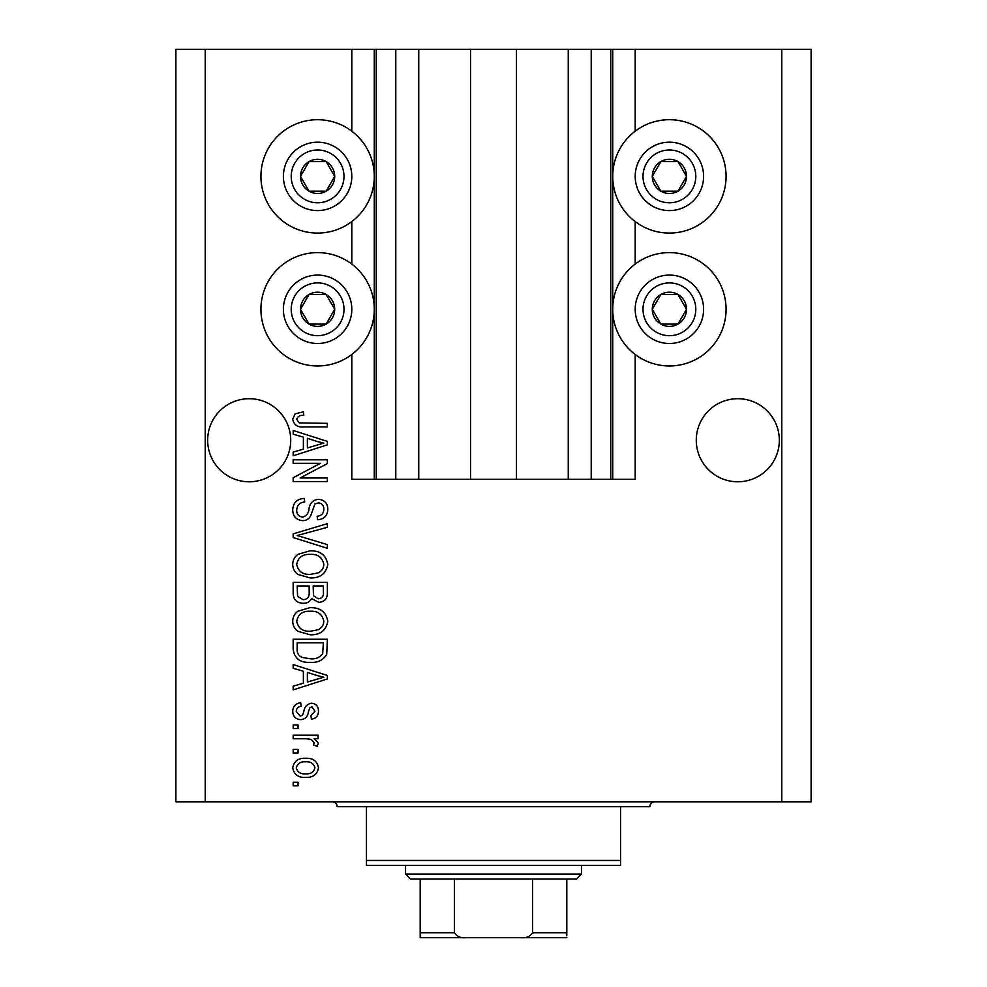 <?xml version="1.0" encoding="UTF-8"?>
<svg xmlns="http://www.w3.org/2000/svg" width="987" height="987" viewBox="0 0 987 987"><rect width="100%" height="100%" fill="white"/><g stroke="black" fill="none" stroke-linecap="round" stroke-linejoin="round"><path stroke-width="1.48" d="M418.747 49.35L418.747 479.324L470.54 479.324L470.54 49.35L351.804 49.35L351.804 131.197M351.804 221.581L351.804 264.097M351.804 354.493L351.804 479.324L376.232 479.324L376.232 49.35M395.775 49.35L395.775 479.324L376.232 479.324M418.747 479.324L395.775 479.324M470.54 479.324L516.46 479.324L516.46 49.35L470.54 49.35M591.225 49.35L591.225 479.324L610.768 479.324L610.768 49.35L568.253 49.35L568.253 479.324L516.46 479.324M568.253 49.35L516.46 49.35M591.225 479.324L568.253 479.324M610.768 49.35L612.717 49.35L612.717 479.324L610.768 479.324M635.196 354.493L635.196 479.324L612.717 479.324M781.778 49.35L781.778 801.814L811.104 801.814L811.104 49.35L635.196 49.35L635.196 131.197M635.196 221.581L635.196 264.097M635.196 49.35L612.717 49.35M779.335 440.239A41.528 41.528 0 0 0 737.807 398.711A41.528 41.528 0 0 0 696.279 440.239A41.528 41.528 0 0 0 737.807 481.779A41.528 41.528 0 0 0 779.335 440.239M290.721 440.239A41.528 41.528 0 0 0 249.193 398.711A41.528 41.528 0 0 0 207.665 440.239A41.528 41.528 0 0 0 249.193 481.779A41.528 41.528 0 0 0 290.721 440.239M669.396 119.711A56.678 56.678 0 0 0 612.717 176.389A56.678 56.678 0 0 0 669.396 233.068A56.678 56.678 0 0 0 726.074 176.389A56.678 56.678 0 0 0 669.396 119.711M669.396 252.61A56.678 56.678 0 0 1 726.074 309.289A56.678 56.678 0 0 1 669.396 365.967A56.678 56.678 0 0 1 612.717 309.289A56.678 56.678 0 0 1 669.396 252.61M317.604 233.068A56.678 56.678 0 0 1 260.926 176.389A56.678 56.678 0 0 1 317.604 119.711A56.678 56.678 0 0 1 374.283 176.389A56.678 56.678 0 0 1 317.604 233.068M317.604 365.967A56.678 56.678 0 0 0 374.283 309.289A56.678 56.678 0 0 0 317.604 252.61A56.678 56.678 0 0 0 260.926 309.289A56.678 56.678 0 0 0 317.604 365.967M320.393 463.335L293.164 463.335L293.164 459.782L327.376 459.782L327.376 463.569L300.11 477.992L327.376 477.992L327.376 481.557L293.164 481.557L293.164 477.745L320.393 463.335M302.688 520.642C296.236 520.013 292.917 516.411 292.72 509.872C293.176 502.667 297.025 498.854 304.267 498.435L304.712 501.988C299.703 502.445 297.038 505.171 296.717 510.168C296.68 514.289 298.642 516.596 302.577 517.089C306.55 516.028 308.709 513.178 309.054 508.539C309.955 502.975 313.089 499.903 318.443 499.323C324.464 499.829 327.585 503.148 327.82 509.243C327.499 515.745 324.094 519.248 317.604 519.754L317.16 516.201C321.429 515.88 323.65 513.598 323.822 509.366C323.884 505.504 322.058 503.345 318.357 502.876L314.89 503.987L310.856 515.362C309.239 518.841 306.513 520.593 302.688 520.642M327.376 548.316L293.164 537.545L293.164 533.881L327.376 523.641L327.376 527.305L297.161 535.522L327.376 544.627L327.376 548.316M292.72 564.391C292.794 560.135 294.582 556.767 298.086 554.312L309.819 550.845C319.998 550.438 325.994 554.953 327.82 564.416C326.043 573.694 320.183 578.197 310.239 577.938L297.951 574.459C294.533 571.966 292.781 568.611 292.72 564.391M292.72 621.255C292.794 616.986 294.582 613.63 298.086 611.163L309.819 607.708C319.998 607.289 325.994 611.817 327.82 621.267C326.043 630.545 320.183 635.06 310.239 634.801L297.951 631.31C294.533 628.818 292.781 625.462 292.72 621.255M303.379 671.246L293.164 668.261L293.164 664.559L327.376 675.478L327.376 678.945L293.164 689.876L293.164 686.187L303.379 683.189L303.379 671.246M298.049 785.825L293.164 785.825L293.164 782.272L298.049 782.272L298.049 785.825M781.778 801.814L175.896 801.814L175.896 49.35L205.222 49.35L205.222 801.814M351.804 49.35L205.222 49.35M305.859 777.386C298.444 777.855 294.064 774.672 292.72 767.837C294.04 761.1 298.333 757.917 305.6 758.287C312.891 757.893 317.197 761.076 318.493 767.837C317.222 774.499 313.015 777.682 305.859 777.386M298.049 752.958L293.164 752.958L293.164 749.404L298.049 749.404L298.049 752.958M306.069 738.745L293.164 738.745L293.164 735.192L318.048 735.192L318.048 738.745L314.076 738.745L318.493 742.94L317.16 746.295L313.607 744.963L314.051 742.545L311.139 739.374L306.069 738.745M298.049 728.529L293.164 728.529L293.164 724.964L298.049 724.964L298.049 728.529M300.751 719.634C295.582 719.252 292.917 716.451 292.72 711.232C292.991 706.223 295.656 703.398 300.714 702.756L301.158 706.31C298.049 706.667 296.421 708.395 296.273 711.479L300.134 716.081L302.392 715.279L303.762 711.923C304.366 706.976 306.92 704.076 311.398 703.2C316.062 703.669 318.419 706.31 318.493 711.084C318.406 715.834 316.037 718.536 311.386 719.19L310.942 715.637L314.939 711.208L311.892 706.754L309.832 707.876L308.4 711.861C307.796 716.648 305.254 719.239 300.751 719.634M310.461 662.339C300.332 662.956 294.57 658.613 293.164 649.323L293.164 639.243L327.376 639.243L326.734 654.319C323.168 660.229 317.74 662.894 310.461 662.339M303.206 603.254C296.569 602.971 293.225 599.528 293.164 592.916L293.164 582.379L327.376 582.379L327.376 592.99C327.339 598.739 324.464 601.86 318.776 602.366L311.608 598.554C309.832 601.836 307.031 603.402 303.206 603.254M303.379 437.155L293.164 434.169L293.164 430.468L327.376 441.399L327.376 444.853L293.164 455.784L293.164 452.095L303.379 449.11L303.379 437.155M292.72 419.191L295.138 413.849L303.379 411.813L303.823 415.367C300.134 414.935 297.766 416.255 296.717 419.352L299.308 422.892L327.376 423.361L327.376 426.915L304.156 426.915C297.692 427.605 293.879 425.027 292.72 419.191M314.939 767.75C313.656 763.383 310.547 761.421 305.625 761.841C300.591 761.409 297.482 763.444 296.273 767.923C297.568 772.278 300.69 774.252 305.625 773.833C310.634 774.252 313.743 772.216 314.939 767.75M317.333 675.626L307.376 672.406L307.376 682.017L323.81 677.218L317.333 675.626M323.378 642.796L297.161 642.796L297.161 648.891C296.865 652.975 298.53 655.812 302.145 657.428L310.51 658.785C315.667 659.267 319.726 657.552 322.687 653.641L323.378 642.796M323.822 621.304C322.342 614.05 317.654 610.706 309.758 611.261C302.404 611.027 298.062 614.358 296.717 621.218C298.148 628.3 302.688 631.631 310.337 631.248L318.073 629.755C321.676 628.077 323.588 625.252 323.822 621.304M323.378 585.933L313.163 585.933L313.484 595.704L318.209 598.813C322.194 598.356 323.909 596 323.378 591.756L323.378 585.933M309.165 585.933L297.161 585.933L297.593 596.432L303.182 599.701C307.463 599.331 309.449 596.925 309.165 592.484L309.165 585.933M323.822 564.441C322.342 557.199 317.654 553.855 309.758 554.398C302.404 554.176 298.062 557.495 296.717 564.367C298.148 571.436 302.688 574.779 310.337 574.385L318.073 572.904C321.676 571.214 323.588 568.389 323.822 564.441M317.333 441.534L307.376 438.314L307.376 447.925L323.81 443.126L317.333 441.534M332.409 184.939A17.1 17.1 0 0 0 309.054 161.584A17.1 17.1 0 0 0 309.054 191.194A17.1 17.1 0 0 0 332.409 184.939M330.423 183.792L334.704 176.389L326.154 161.584L309.054 161.584L300.492 176.389L309.054 191.194L326.154 191.194L330.423 183.792M287.982 159.289A34.2 34.2 0 0 1 334.704 146.767A34.2 34.2 0 0 1 347.214 193.489A34.2 34.2 0 0 1 300.492 206.012A34.2 34.2 0 0 1 287.982 159.289A34.2 34.2 0 0 0 300.492 206.012A34.2 34.2 0 0 0 347.214 193.489M334.704 176.389L326.154 161.584L309.054 161.584L300.492 176.389L309.054 191.194L326.154 191.194L334.704 176.389M684.213 184.939A17.1 17.1 0 0 0 660.846 161.584A17.1 17.1 0 0 0 660.846 191.194A17.1 17.1 0 0 0 684.213 184.939M682.227 183.792L686.508 176.389L677.946 161.584L660.846 161.584L652.296 176.389L660.846 191.194L677.946 191.194L682.227 183.792M639.786 159.289A34.2 34.2 0 0 1 686.508 146.767A34.2 34.2 0 0 1 699.018 193.489A34.2 34.2 0 0 1 652.296 206.012A34.2 34.2 0 0 1 639.786 159.289A34.2 34.2 0 0 0 652.296 206.012A34.2 34.2 0 0 0 699.018 193.489M686.508 176.389L677.946 161.584L660.846 161.584L652.296 176.389L660.846 191.194L677.946 191.194L686.508 176.389M684.213 317.839A17.1 17.1 0 0 0 660.846 294.484A17.1 17.1 0 0 0 660.846 324.106A17.1 17.1 0 0 0 684.213 317.839M682.227 316.704L686.508 309.289L677.946 294.484L660.846 294.484L652.296 309.289L660.846 324.106L677.946 324.106L682.227 316.704M639.786 292.189A34.2 34.2 0 0 1 686.508 279.666A34.2 34.2 0 0 1 699.018 326.389A34.2 34.2 0 0 1 652.296 338.911A34.2 34.2 0 0 1 639.786 292.189A34.2 34.2 0 0 0 652.296 338.911A34.2 34.2 0 0 0 699.018 326.389M686.508 309.289L677.946 294.484L660.846 294.484L652.296 309.289L660.846 324.106L677.946 324.106L686.508 309.289M332.409 317.839A17.1 17.1 0 0 0 309.054 294.484A17.1 17.1 0 0 0 309.054 324.106A17.1 17.1 0 0 0 332.409 317.839M330.423 316.704L334.704 309.289L326.154 294.484L309.054 294.484L300.492 309.289L309.054 324.106L326.154 324.106L330.423 316.704M287.982 292.189A34.2 34.2 0 0 1 334.704 279.666A34.2 34.2 0 0 1 347.214 326.389A34.2 34.2 0 0 1 300.492 338.911A34.2 34.2 0 0 1 287.982 292.189A34.2 34.2 0 0 0 300.492 338.911A34.2 34.2 0 0 0 347.214 326.389M326.154 324.106L334.704 309.289L326.154 294.484L309.054 294.484L300.492 309.289L309.054 324.106M332.261 801.814A4.886 4.886 0 0 1 337.147 806.7L366.461 806.7L366.461 860.454L620.539 860.454L620.539 806.7L366.461 806.7M654.739 801.814A4.886 4.886 0 0 0 649.853 806.7L620.539 806.7M620.539 860.454L620.539 865.34L366.461 865.34L366.461 860.454M537.964 937.65L449.036 937.65L537.964 937.65M581.454 874.124L576.568 879.022L410.432 879.022L405.546 874.124L581.454 874.124L581.454 865.34M405.546 874.124L405.546 865.34M566.797 879.022L566.797 935.861M566.797 937.65L420.203 937.65L420.203 932.764L454.415 932.764C457.055 936.675 461.015 938.304 466.296 937.65M520.704 937.65C525.997 938.304 529.957 936.675 532.585 932.764L566.797 932.764M532.585 879.022L532.585 932.764M454.415 879.022L454.415 932.764M420.203 934.257L420.203 937.65M420.203 879.022L420.203 932.764M374.283 49.35L374.283 479.324M340.453 189.578A26.39 26.39 0 0 0 330.793 153.54A26.39 26.39 0 0 0 294.743 163.2A26.39 26.39 0 0 0 304.403 199.238A26.39 26.39 0 0 0 340.453 189.578M692.257 189.578A26.39 26.39 0 0 0 682.597 153.54A26.39 26.39 0 0 0 646.547 163.2A26.39 26.39 0 0 0 656.207 199.238A26.39 26.39 0 0 0 692.257 189.578M692.257 322.49A26.39 26.39 0 0 0 682.597 286.44A26.39 26.39 0 0 0 646.547 296.1A26.39 26.39 0 0 0 656.207 332.138A26.39 26.39 0 0 0 692.257 322.49M340.453 322.49A26.39 26.39 0 0 0 330.793 286.44A26.39 26.39 0 0 0 294.743 296.1A26.39 26.39 0 0 0 304.403 332.138A26.39 26.39 0 0 0 340.453 322.49"/></g></svg>
